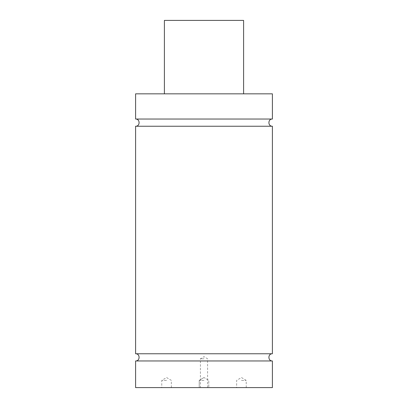 <?xml version="1.0" encoding="UTF-8"?>
<svg xmlns="http://www.w3.org/2000/svg" width="408" height="408" viewBox="0 0 408 408"><rect width="100%" height="100%" fill="white"/><g stroke="black" fill="none" stroke-linecap="round" stroke-linejoin="round"><path stroke-width="0.31" stroke-dasharray="2.04 1.53" d="M204 358.8L200.399 358.8L204 358.8M204 387.6L208.784 387.6L204 387.6M204 380.399L199.216 380.399L204 380.399M241.439 380.399L246.228 380.399L241.439 380.399M241.439 387.6L246.228 387.6L241.439 387.6M166.561 380.399L161.772 380.399L166.561 380.399M166.561 387.6L161.772 387.6L166.561 387.6M272.401 119.039L135.599 119.039M135.599 126.24L272.401 126.24M272.401 353.762L135.599 353.762M135.599 360.958L272.401 360.958M272.401 387.6L135.599 387.6M164.399 20.4L243.601 20.4M243.601 93.84L164.399 93.84L243.601 93.84M135.599 93.84L272.401 93.84M207.601 387.6L207.601 358.8L204 356.638L200.399 358.8L200.399 387.6M204 377.522L199.216 380.399L199.216 387.6L199.216 380.399L204 377.522L208.784 380.399L208.784 387.6L208.784 380.399L204 377.522M246.228 387.6L246.228 380.399L241.439 377.522L236.655 380.399L236.655 387.6M171.345 387.6L171.345 380.399L166.561 377.522L161.772 380.399L161.772 387.6"/><path stroke-width="0.61" d="M135.599 119.039L272.401 119.039L272.401 93.84L135.599 93.84L135.599 119.039C140.245 118.815 140.245 126.465 135.599 126.24L272.401 126.24C267.755 126.465 267.755 118.82 272.401 119.039M135.599 360.958L135.599 387.6L272.401 387.6L272.401 360.958L135.599 360.958C140.245 361.182 140.245 353.537 135.599 353.762L272.401 353.762L272.401 126.24M135.599 353.762L135.599 126.24M243.601 93.84L243.601 20.4L164.399 20.4L164.399 93.84M272.401 360.958C267.755 361.182 267.755 353.537 272.401 353.762"/></g></svg>
